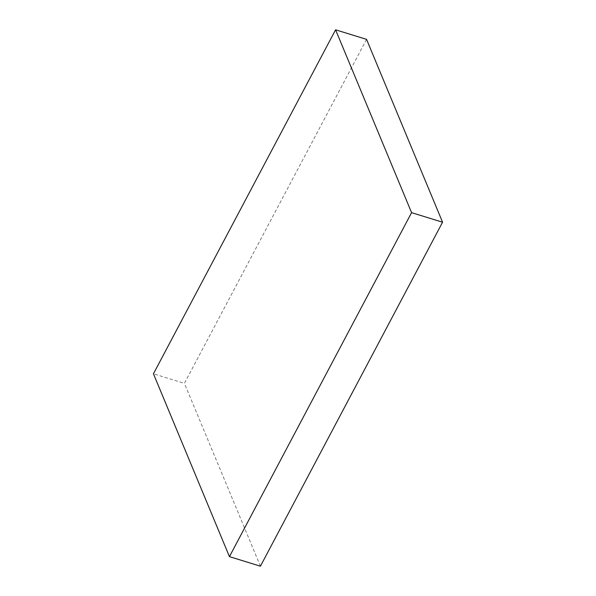 <?xml version="1.0" encoding="UTF-8"?>
<svg xmlns="http://www.w3.org/2000/svg" width="596" height="596" viewBox="0 0 596 596"><rect width="100%" height="100%" fill="white"/><g stroke="black" fill="none" stroke-linecap="round" stroke-linejoin="round"><path stroke-width="0.45" stroke-dasharray="2.98 2.23" d="M366.555 39.358L184.417 383.355L153.44 373.789M260.422 566.2L184.417 383.355"/><path stroke-width="0.89" d="M411.583 212.645L442.56 222.211L366.555 39.358L335.578 29.8L153.44 373.789L229.445 556.642L411.583 212.645L335.578 29.8M442.56 222.211L260.422 566.2L229.445 556.642"/></g></svg>
